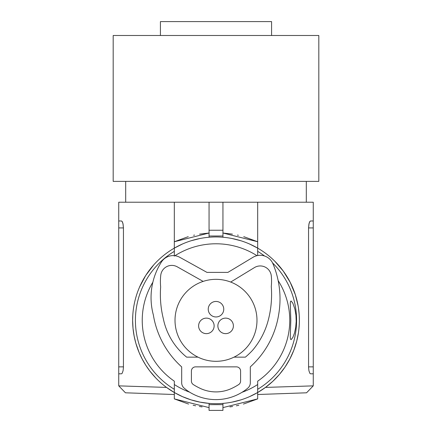 <?xml version="1.0" encoding="UTF-8"?>
<svg xmlns="http://www.w3.org/2000/svg" width="432" height="432" viewBox="0 0 432 432"><rect width="100%" height="100%" fill="white"/><g stroke="black" fill="none" stroke-linecap="round" stroke-linejoin="round"><path stroke-width="0.65" d="M243.745 236.655L257.683 241.747L222.944 233.026L232.448 234.133M237.454 235.084L238.361 235.283M298.399 332.959L296.768 340.961L293.782 350.309L289.85 358.992L285.05 367.033L279.396 374.452L272.862 381.283L265.486 387.412L257.683 392.515A83.365 83.365 0 0 1 174.317 392.515L182.488 396.652L191.068 399.87L199.962 402.127L209.056 403.396L209.056 410.4L222.944 410.4L222.955 403.396M299.241 315.77L299.365 320.323A83.365 83.365 0 0 1 257.683 392.515L257.683 384.518A76.54 76.54 0 0 1 242.012 392.305M189.686 392.197A76.54 76.54 0 0 1 174.317 384.518L174.317 392.515A83.365 83.365 0 0 1 132.635 320.323L133.018 328.282L134.125 336.01L135.886 343.37L139.115 352.55L142.15 358.992L145.676 365.089L149.688 370.84L155.758 377.941M118.741 373.815L118.741 227.923L123.444 227.923L123.433 367.556L123.061 370.775L122.159 373.302L121.484 373.815L118.741 373.815L118.741 385.862L166.514 387.412L174.317 392.515L174.317 398.893L209.056 407.614M216 279.331A40.986 40.986 0 0 1 256.986 320.323A40.986 40.986 0 0 1 216 361.309A40.986 40.986 0 0 1 175.014 320.323A40.986 40.986 0 0 1 216 279.331M188.255 236.655L174.317 241.747L174.317 202.225L209.056 202.225L209.056 230.24L222.944 230.24L209.056 230.24L209.056 237.249M199.552 234.133L209.056 233.026L174.317 241.747L174.317 248.125A83.365 83.365 0 0 1 257.683 248.125L257.683 202.225L209.056 202.225M194.546 235.084L193.639 235.283M174.317 202.225L118.741 202.225L118.741 227.923M121.484 220.979L122.326 221.773L122.936 223.468L123.444 227.923L123.061 224.014L122.159 221.492L121.484 220.979L118.741 220.979M118.741 385.862L125.447 392.801L174.317 394.508M271.577 35.494L271.577 21.6L160.423 21.6L160.423 35.494M143.3 35.494L318.816 35.494L318.816 181.381L113.184 181.381L113.184 35.494L143.3 35.494M306.31 181.381L306.31 202.225M125.69 181.381L125.69 202.225M310.516 220.979L309.674 221.773L309.064 223.468L308.556 227.923L308.939 224.014L309.841 221.492L310.516 220.979L313.259 220.979L313.259 202.225L257.683 202.225M257.683 251.354A80.584 80.584 0 0 1 264.557 256.009A80.584 80.584 0 0 0 257.683 251.354L257.683 255.523L257.683 248.125L249.512 243.988M240.932 240.77L232.038 238.513M222.95 237.249L222.944 202.225M132.818 314.771L132.635 320.323A83.365 83.365 0 0 1 174.317 248.125L174.317 256.127M174.949 255.722A76.54 76.54 0 0 1 256.97 255.668M278.154 280.6A73.759 73.759 0 0 1 257.683 381.175L257.683 389.291A80.584 80.584 0 0 0 272.576 262.931A80.584 80.584 0 0 1 257.683 389.291M174.317 255.652L174.317 251.354A80.584 80.584 0 0 0 174.317 389.291L174.317 381.175A73.759 73.759 0 0 1 152.879 282.161M290.806 320.323L290.277 337.257L290.504 339.104L291.071 339.66L292.82 337.505L294.505 333.018L295.72 327.256L296.195 321.349L295.952 315.29L294.899 309.118L292.82 303.134L291.071 300.98L290.504 301.536L290.277 303.383L290.806 320.323M299.365 320.323A83.365 83.365 0 0 0 257.683 248.125L257.683 248.13M243.41 404.077L257.683 398.893L257.683 392.515L249.496 396.662M240.943 399.865L232.027 402.133M299.23 325.021L298.933 328.806M222.944 236.002L209.056 236.002M174.317 248.125L182.488 243.988M191.068 240.77L199.962 238.513M313.259 220.979L313.259 385.862L265.486 387.412M313.259 385.862L306.553 392.801L257.683 394.508M313.259 227.923L308.556 227.923L308.567 367.556L308.939 370.775L309.841 373.302L310.516 373.815L313.259 373.815M274.811 261.241L283.338 271.177L290.218 282.35L295.342 294.743L298.064 305.656M298.523 308.513L299.106 313.772M229.889 406.895L232.637 406.48M236.326 405.794L238.869 405.243M257.683 398.893L222.944 407.614M222.944 405.799L222.944 410.4M222.944 404.644L209.056 404.644M202.111 406.895L199.363 406.48M195.674 405.794L193.131 405.243M188.59 404.077L174.317 398.893M153.749 264.875L145.719 275.486L139.536 287.107M197.991 357.14L186.646 357.14A66.523 66.523 0 0 1 163.323 318.703A101.353 101.353 0 0 1 160.65 286.929A56.705 56.705 0 0 1 160.753 275.27A11.113 11.113 0 0 1 177.25 266.825L203.153 281.399M234.009 357.14L245.392 357.14A84.461 84.461 0 0 0 252.509 350.357A76.07 76.07 0 0 0 268.634 318.692A101.353 101.353 0 0 0 271.28 286.551A52.682 52.682 0 0 0 271.307 275.972A11.113 11.113 0 0 0 254.459 267.57L230.688 282.058M238.702 384.55A4.169 4.169 0 0 0 240.592 381.056A4.169 4.169 0 0 1 238.702 384.55A51.467 51.467 0 0 1 233.167 387.693A51.467 51.467 0 0 0 238.702 384.55M240.592 381.056L240.592 371.034A4.169 4.169 0 0 0 236.423 366.865L195.577 366.865A4.169 4.169 0 0 0 191.408 371.034A4.169 4.169 0 0 1 195.577 366.865M191.408 371.034L191.408 381.056A4.169 4.169 0 0 0 193.298 384.55A51.467 51.467 0 0 0 198.833 387.693A37.087 37.087 0 0 0 233.167 387.693M181.683 366.892L181.683 382.795A6.944 6.944 0 0 0 184.529 388.406A58.352 58.352 0 0 0 186.862 390.328A50.155 50.155 0 0 0 246.521 389.21A58.352 58.352 0 0 0 247.471 388.406A6.944 6.944 0 0 0 250.317 382.795L250.317 366.844A88.922 88.922 0 0 0 278.591 314.982A91.19 91.19 0 0 0 272.992 263.844A13.894 13.894 0 0 0 253.006 257.283L227.907 272.387L206.966 272.387L179.869 257.348A13.894 13.894 0 0 0 161.401 262.04A66.344 66.344 0 0 0 153.365 314.993A88.922 88.922 0 0 0 181.683 366.892L181.683 382.795A6.944 6.944 0 0 0 184.529 388.406M240.592 371.034A4.169 4.169 0 0 0 236.423 366.865M191.408 381.056A4.169 4.169 0 0 0 193.298 384.55M271.28 286.551A52.682 52.682 0 0 0 271.307 275.972M250.317 382.795L250.317 366.844M253.006 257.283L227.907 272.387L206.966 272.387L179.869 257.348M225.628 318.119A7.76 7.76 0 0 0 217.868 325.879A7.76 7.76 0 0 0 225.628 333.639A7.76 7.76 0 0 0 233.388 325.879A7.76 7.76 0 0 0 225.628 318.119M206.372 318.119A7.76 7.76 0 0 0 198.612 325.879A7.76 7.76 0 0 0 206.372 333.639A7.76 7.76 0 0 0 214.132 325.879A7.76 7.76 0 0 0 206.372 318.119M216 301.444A7.76 7.76 0 0 0 208.24 309.204A7.76 7.76 0 0 0 216 316.964A7.76 7.76 0 0 0 223.76 309.204A7.76 7.76 0 0 0 216 301.444M123.444 366.865L118.741 366.865M313.259 366.865L308.556 366.865"/></g></svg>
